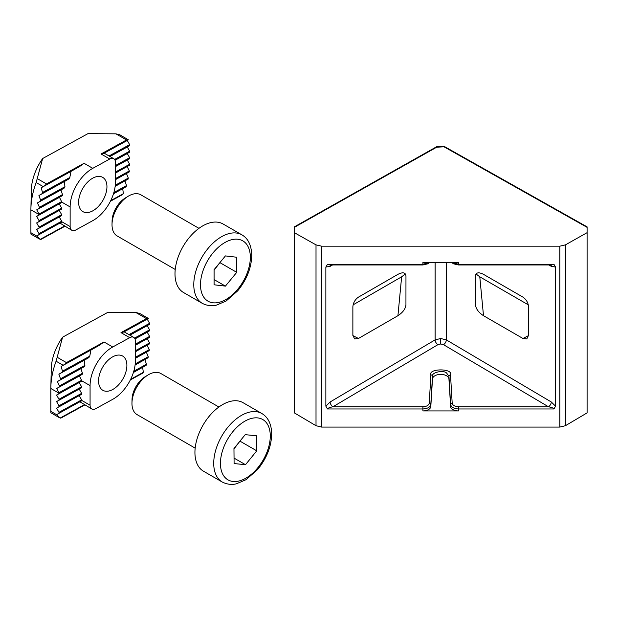 <?xml version="1.0" encoding="UTF-8"?>
<svg xmlns="http://www.w3.org/2000/svg" width="618" height="618" viewBox="0 0 618 618"><rect width="100%" height="100%" fill="white"/><g stroke="black" fill="none" stroke-linecap="round" stroke-linejoin="round"><path stroke-width="0.93" d="M446.536 375.775A8.235 4.751 180 0 1 448.946 378.973L450.607 406.52A7.91 4.565 0 0 0 458.517 410.931L422.913 410.931A7.91 4.565 0 0 0 430.816 406.52L432.484 378.973A8.235 4.751 180 0 1 437.699 374.709A8.235 4.751 180 0 1 446.536 375.775M327.501 264.295L422.913 264.295L422.913 262.333L458.517 262.333L458.517 264.96L551.596 264.96L553.929 264.295L555.567 267.061L555.567 406.196L553.929 408.969C553.589 408.143 551.774 407.409 548.483 406.775L443.508 344.674L440.711 343.987L437.915 344.674L332.94 406.775C329.649 407.409 327.841 408.143 327.501 408.969L325.864 406.196L325.864 267.061L327.501 264.295L329.834 264.96L422.913 264.96L422.913 264.295L429.456 262.333M353.102 304.844L401.638 276.818L405.408 273.944M294.33 232.662L294.33 227.37L437.413 146.806L436.756 147.2L444.018 146.806L587.1 227.37L587.1 232.662L565.416 244.875L559.823 246.18L321.607 246.18L316.014 244.875L294.33 232.662L294.33 412.878L316.014 425.709L316.014 244.875M476.022 273.944L479.784 276.818L528.32 304.844M405.941 305.354L405.964 275.929C405.478 272.438 402.805 271.912 397.93 274.346L358.463 297.134C355.087 299.491 353.226 302.727 352.87 306.829L352.87 335.242L354.616 338.934L358.463 338.479L397.93 315.698L401.638 276.818M405.964 304.836C405.478 308.892 402.805 312.507 397.93 315.698M522.959 338.479L526.806 338.934L528.56 335.242L528.56 306.829C528.205 302.727 526.335 299.491 522.959 297.134L483.5 274.346C478.626 271.912 475.945 272.438 475.458 275.929L475.458 304.836C475.945 308.892 478.626 312.507 483.5 315.698L522.959 338.479L528.552 335.597M475.489 305.354L475.458 304.836M587.1 232.662L587.1 412.878L565.416 425.709L559.823 427.084L321.607 427.084L316.014 425.709M553.929 408.969L458.517 408.969C453.867 408.691 451.233 407.192 450.607 404.466L448.946 376.238L446.536 372.948C443.106 369.765 431.341 372.515 432.484 376.238L430.816 404.466C430.19 407.192 427.556 408.691 422.913 408.969L422.913 406.775C426.629 406.559 428.737 405.354 429.24 403.16L430.9 374.933C427.95 368.235 453.473 368.235 450.522 374.933L452.191 403.16C452.693 405.354 454.802 406.559 458.517 406.775L548.483 406.775A3.955 2.256 120.6 0 0 551.279 401.97L555.567 406.196M555.567 267.061L551.279 266.343A3.955 2.31 119.4 0 0 550.908 264.96M332.592 264.96L330.143 266.343A3.955 2.31 60.6 0 1 330.514 264.96M422.913 406.775L332.94 406.775A3.955 2.256 59.4 0 1 330.143 401.97L435.118 339.869L440.711 338.517L446.312 339.869L551.279 401.97M126.883 365.385A19.784 11.703 120 0 0 122.611 356.022A19.784 11.703 120 0 0 107.231 361.113A19.784 11.703 120 0 0 98.571 380.935A19.784 11.703 120 0 0 102.843 390.298A19.784 11.703 120 0 0 118.223 385.207A19.784 11.703 120 0 0 126.883 365.385M130.653 379.297L143.345 372.33L130.429 379.769M84.705 404.883L60.139 418.038L84.403 404.713M124.102 331.835L147.208 319.135L149.587 323.314A0.788 0.456 61.2 0 1 149.587 324.241L147.208 325.678L149.587 329.85A0.788 0.456 61.2 0 1 149.587 330.777L147.208 332.214L149.587 336.393A0.788 0.456 61.2 0 1 149.587 337.32L147.208 338.757L149.587 342.928A0.788 0.456 61.2 0 1 149.749 343.484L135.381 351.796M99.544 345.192L65.044 364.141L66.435 362.604L104.002 341.97L99.544 345.192L90.939 350.051L89.757 356.177L88.853 357.606L84.218 360.279L84.898 365.392L84.434 366.567L80.904 368.645L82.449 373.272L82.24 374.315L79.428 375.991L81.785 380.819A0.788 0.456 61.2 0 1 81.622 381.19L56.593 395.072L58.973 399.251A0.788 0.456 61.2 0 1 58.973 400.178L56.593 401.615L58.973 405.794A0.788 0.456 61.2 0 1 58.973 406.714L56.593 408.15L58.973 412.33A0.788 0.456 61.2 0 1 58.973 413.257L56.593 414.693L60.139 418.038M81.63 380.263L58.973 392.708L59.135 393.264A0.788 0.456 61.2 0 1 58.973 393.635L56.593 395.072M147.208 338.757L135.381 345.253M79.428 375.991L56.686 388.49L59.274 386.93L59.374 385.949L57.404 381.553L60.309 379.823L60.51 378.788L58.864 374.207L62.117 372.291L62.441 371.186L61.167 366.412L63.121 365.261L56.076 361.198A63.299 37.443 120 0 0 50.854 387.123A63.299 37.443 120 0 0 50.838 388.483L50.838 411.372L56.593 414.693L81.785 400.441L90.073 405.223A7.91 4.681 120 0 0 91.781 408.969A7.91 4.681 120 0 0 95.736 408.652L112.731 399.321A31.649 18.725 120 0 0 135.381 360.719L135.381 341.097A7.91 4.681 120 0 0 133.673 337.351A7.91 4.681 120 0 0 129.718 337.667L112.731 346.999A31.649 18.725 120 0 0 90.073 385.609L90.073 405.223M58.973 392.708L56.686 388.49M147.123 345.346L149.278 349.641L149.177 350.622L135.381 358.332M79.251 382.627L81.622 386.806A0.788 0.456 61.2 0 1 81.622 387.733L56.593 401.615M146.404 352.275L148.243 356.748L148.042 357.783L135.095 365.029M79.251 389.17L81.622 393.349A0.788 0.456 61.2 0 1 81.622 394.269L56.593 408.15M144.944 359.622L146.435 364.28L146.111 365.385L133.403 372.499M79.251 395.705L81.622 399.885A0.788 0.456 61.2 0 1 81.785 400.441M143.345 372.33L142.642 367.424M91.781 408.969L80.008 401.831M147.208 332.214L134.994 338.927M80.904 368.645L57.404 381.553M147.208 325.678L129.911 335.18M84.218 360.279L58.864 374.207M90.939 350.051L61.167 366.412M147.208 319.135L123.801 331.997M135.86 312.507L139.768 313.465L148.335 318.409L146.474 318.633L135.86 312.507L107.887 312.314L62.58 337.204L57.18 357.266L66.435 362.604M65.044 364.141L63.121 365.261M50.854 387.123L51.263 368.737A39.567 23.399 -60 0 1 62.58 337.204M56.076 361.198L57.18 357.266M50.908 411.495C50.869 413.187 50.846 413.148 50.838 411.372M61.522 417.613L60.564 418.131M129.718 337.667L120.989 332.631L123.476 332.044M218.896 407.015L160.811 373.496A23.739 14.044 120 0 0 148.088 374.941A23.739 14.044 120 0 0 131.966 402.882A23.739 14.044 120 0 0 131.958 403.608A23.739 14.044 120 0 0 137.088 414.624L195.172 448.135M194.933 452.847A39.567 23.399 120 0 0 203.476 471.202L222.264 482.04A39.567 23.399 -60 0 1 213.728 463.685A39.567 23.399 -60 0 1 230.893 423.832A39.567 23.399 -60 0 1 261.816 413.504L243.021 402.666A39.567 23.399 120 0 0 212.105 412.994A39.567 23.399 120 0 0 194.933 452.847M245.5 464.705L234.098 463.562L233.959 448.544L245.207 434.663L256.609 435.806L256.756 450.831L245.5 464.705L234.052 458.1M148.088 374.941L145.184 376.702A19.351 11.448 120 0 0 132.036 399.483L131.966 402.882M233.959 448.931L240.17 440.873M240.178 441.26L256.756 450.831M233.959 448.9A15.829 9.363 120 0 0 234.546 448.204A15.829 9.363 120 0 0 236.594 445.284M106.945 186.713A19.784 11.703 120 0 0 102.673 177.358A19.784 11.703 120 0 0 87.285 182.449A19.784 11.703 120 0 0 78.625 202.271A19.784 11.703 120 0 0 82.897 211.626A19.784 11.703 120 0 0 98.285 206.536A19.784 11.703 120 0 0 106.945 186.713M110.715 200.634L123.399 193.658L122.472 194.639L110.483 201.097M64.766 226.211L40.193 239.375L64.465 226.041M104.164 153.164L127.269 140.471L129.641 144.643A0.788 0.456 61.2 0 1 129.641 145.57L127.269 147.007L129.641 151.186A0.788 0.456 61.2 0 1 129.641 152.105L127.269 153.55L129.641 157.721A0.788 0.456 61.2 0 1 129.641 158.648L127.269 160.085L129.641 164.264A0.788 0.456 61.2 0 1 129.803 164.821L115.442 173.125M79.598 166.528L45.106 185.477L46.489 183.932L84.056 163.299L79.598 166.528L70.993 171.387L69.819 177.513L68.907 178.934L64.28 181.615L64.952 186.721L64.488 187.903L60.958 189.973L62.511 194.608L62.302 195.643L59.482 197.327L61.846 202.156A0.788 0.456 61.2 0 1 61.684 202.526L36.655 216.408L39.027 220.58A0.788 0.456 61.2 0 1 39.027 221.507L36.655 222.944L39.027 227.123A0.788 0.456 61.2 0 1 39.027 228.05L36.655 229.487L39.027 233.658A0.788 0.456 61.2 0 1 39.027 234.585L36.655 236.022L40.193 239.375M61.684 201.599L39.027 214.044L39.189 214.601A0.788 0.456 61.2 0 1 39.027 214.971L36.655 216.408M127.269 160.085L115.442 166.59M59.482 197.327L36.74 209.819L39.336 208.258L39.436 207.277L37.459 202.889L40.363 201.151L40.572 200.116L38.926 195.543L42.171 193.619L42.495 192.515L41.221 187.741L43.183 186.59L36.138 182.526A63.299 37.443 120 0 0 30.915 208.459A63.299 37.443 120 0 0 30.9 209.819L30.9 232.708L36.655 236.022L61.846 221.769L70.135 226.559A7.91 4.681 120 0 0 71.843 230.298A7.91 4.681 120 0 0 75.798 229.981L92.785 220.649A31.649 18.725 120 0 0 115.442 182.047L115.442 162.426A7.91 4.681 120 0 0 113.727 158.687A7.91 4.681 120 0 0 109.772 158.996L92.785 168.335A31.649 18.725 120 0 0 70.135 206.937L70.135 226.559M39.027 214.044L36.74 209.819M127.184 166.675L129.332 170.97L129.232 171.951L115.442 179.668M59.305 203.963L61.684 208.135A0.788 0.456 61.2 0 1 61.684 209.062L36.655 222.944M126.466 173.604L128.305 178.077L128.096 179.112L115.149 186.366M59.305 210.499L61.684 214.678A0.788 0.456 61.2 0 1 61.684 215.605L36.655 229.487M124.998 180.95L126.497 185.609L126.172 186.713L113.457 193.836M59.305 217.042L61.684 221.213A0.788 0.456 61.2 0 1 61.846 221.769M123.399 193.658L122.704 188.753M71.843 230.298L60.07 223.16M127.269 153.55L115.048 160.263M60.958 189.973L37.459 202.889M127.269 147.007L109.965 156.516M64.28 181.615L38.926 195.543M70.993 171.387L41.221 187.741M127.269 140.471L103.855 153.334M115.921 133.836L119.822 134.794L128.312 139.768L126.535 139.962L115.921 133.836L87.949 133.642L42.642 158.532L37.234 178.594L46.489 183.932M45.106 185.477L43.183 186.59M30.915 208.459L31.325 190.066A39.567 23.399 -60 0 1 42.642 158.532M36.138 182.526L37.234 178.594M30.97 232.824C30.931 234.516 30.908 234.477 30.9 232.708M41.584 238.95L40.626 239.46M109.772 158.996L101.051 153.967L103.53 153.38M198.957 228.343L140.873 194.832A23.739 14.044 120 0 0 128.15 196.269A23.739 14.044 120 0 0 112.02 224.218A23.739 14.044 120 0 0 112.02 224.728A23.739 14.044 120 0 0 117.142 235.952L175.226 269.463M174.994 273.82A39.567 23.399 120 0 0 183.538 292.53L202.325 303.368A39.567 23.399 -60 0 1 193.782 284.659A39.567 23.399 -60 0 1 211.101 245.014A39.567 23.399 -60 0 1 241.87 234.832L223.083 223.994A39.567 23.399 120 0 0 192.306 234.176A39.567 23.399 120 0 0 174.994 273.82M225.416 286.119L214.083 284.79L214.083 269.687L225.416 255.914L236.74 257.243L236.74 272.345L225.416 286.119L214.083 279.583M128.15 196.269L125.238 198.038A19.351 11.448 120 0 0 112.097 220.819L112.02 224.218M214.083 270.166L220.162 262.302M220.162 262.781L236.74 272.345M214.083 270.151A15.829 9.363 120 0 0 214.5 269.664A15.829 9.363 120 0 0 216.771 266.428M437.915 344.674A3.955 2.256 59.4 0 1 435.118 339.869L435.118 262.333M440.711 343.987L440.711 338.517M450.522 374.933A1.584 1.275 -3.4 0 0 448.946 376.238L448.946 378.973M422.913 410.931L422.913 408.969L327.501 408.969M330.143 266.343L325.864 267.061M325.864 406.196L330.143 401.97M551.279 266.343L548.83 264.96M446.312 262.333L446.312 339.869A3.955 2.256 120.6 0 1 443.508 344.674M451.967 262.333L458.517 264.295L553.929 264.295M458.517 406.775L458.517 410.931M321.607 427.084L321.607 246.18M559.823 427.084L559.823 246.18M565.416 425.709L565.416 244.875M479.784 276.818L483.5 315.698M352.878 335.597L358.463 338.479M452.191 403.16A1.584 1.275 -3.4 0 0 450.607 404.466L450.607 406.52M429.24 403.16A1.584 1.275 -176.6 0 1 430.816 404.466L430.816 406.52M430.9 374.933A1.584 1.275 -176.6 0 1 432.484 376.238L432.484 378.973M149.579 343.855L135.381 351.657M81.622 381.19L58.973 393.635M149.587 342.928L135.381 350.73M149.278 349.641L135.381 357.274M81.622 386.806L58.973 399.251M149.177 350.622L135.381 358.201M81.622 387.733L58.973 400.178M148.243 356.748L135.218 363.902M81.622 393.349L58.973 405.794M148.042 357.783L135.11 364.883M81.622 394.269L58.973 406.714M146.435 364.28L133.789 371.225M81.622 399.885L58.973 412.33M146.111 365.385L133.449 372.337M81.638 400.804L58.973 413.257M149.587 337.32L135.381 345.122M149.587 336.393L135.381 344.195M82.449 373.272L59.374 385.949M82.24 374.315L59.274 386.93M149.587 330.777L134.948 338.819M84.434 366.567L60.309 379.823M149.587 329.85L134.531 338.123M84.898 365.392L60.51 378.788M149.587 324.241L129.788 335.111M88.853 357.606L62.117 372.291M149.587 323.314L128.969 334.639M89.757 356.177L62.441 371.186M59.135 393.264L50.838 388.483M120.989 332.631L146.474 318.633M112.731 346.999L104.002 341.97M90.073 385.609L81.785 380.819M220.441 463.693A34.817 20.595 120 0 0 245.632 478.309A34.817 20.595 120 0 0 270.275 435.675A34.817 20.595 120 0 0 245.076 421.067A34.817 20.595 120 0 0 220.441 463.693M129.641 165.191L115.442 172.994M61.684 202.526L39.027 214.971M129.641 164.264L115.442 172.067M129.332 170.97L115.442 178.602M61.684 208.135L39.027 220.58M129.232 171.951L115.442 179.529M61.684 209.062L39.027 221.507M128.305 178.077L115.28 185.23M61.684 214.678L39.027 227.123M128.096 179.112L115.172 186.219M61.684 215.605L39.027 228.05M126.497 185.609L113.843 192.561M61.684 221.213L39.027 233.658M126.172 186.713L113.511 193.666M61.692 222.132L39.027 234.585M129.641 158.648L115.442 166.451M129.641 157.721L115.442 165.524M62.511 194.608L39.436 207.277M62.302 195.643L39.336 208.258M129.641 152.105L115.002 160.147M64.488 187.903L40.363 201.151M129.641 151.186L114.593 159.452M64.952 186.721L40.572 200.116M129.641 145.57L109.849 156.447M68.907 178.934L42.171 193.619M129.641 144.643L109.023 155.968M69.819 177.513L42.495 192.515M39.189 214.601L30.9 209.819M101.051 153.967L126.535 139.962M92.785 168.335L84.056 163.299M70.135 206.937L61.846 202.156M200.495 284.705A34.817 20.595 120 0 0 225.416 299.792A34.817 20.595 120 0 0 250.329 257.327A34.817 20.595 120 0 0 225.416 242.241A34.817 20.595 120 0 0 200.495 284.705M458.517 264.96L453.427 263.801L451.565 262.333M429.858 262.333L428.104 263.747L422.913 264.96M587.1 226.868L444.466 146.551M444.381 146.528L437.042 146.528M436.957 146.551L294.33 226.868M59.428 417.706L50.861 412.762M61.066 417.992L84.813 404.945M130.336 379.939L142.41 373.311M133.673 337.351L124.04 331.796M222.264 482.04C229.657 485.717 235.211 484.064 236.424 483.794L246.041 479.699L257.629 469.502C266.744 458.301 271.433 446.374 271.704 433.72C271.402 423.979 268.104 417.235 261.816 413.504M39.49 239.035L30.923 234.098M41.12 239.328L64.875 226.281M110.398 201.267L122.464 194.639M113.727 158.687L104.102 153.125M202.325 303.368C209.711 307.046 215.273 305.392 216.478 305.122L226.103 301.036L237.691 290.839C246.698 279.769 251.395 267.965 251.765 255.412C251.449 245.292 248.15 238.432 241.87 234.832"/></g></svg>
